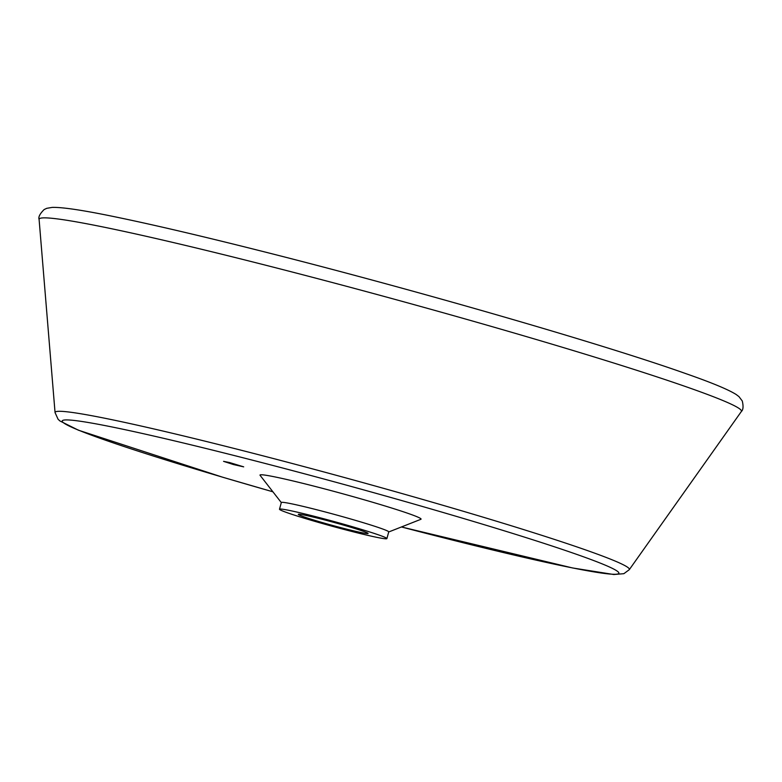 <?xml version="1.0" encoding="UTF-8"?>
<svg xmlns="http://www.w3.org/2000/svg" width="782" height="782" viewBox="0 0 782 782"><rect width="100%" height="100%" fill="white"/><g stroke="black" fill="none" stroke-linecap="round" stroke-linejoin="round"><path stroke-width="1.17" d="M281.315 502.591L260.074 475.319A83.508 3.793 15.3 0 1 341.538 493.442A83.508 3.793 15.3 0 1 420.872 519.307L388.713 531.975M229.625 462.563L243.691 466.854L233.495 464.557L223.554 461.351L229.625 462.563M319.339 518.574A36.187 1.642 15.3 0 1 368.097 533.461A36.187 1.642 15.3 0 1 332.761 525.494A36.187 1.642 15.3 0 1 298.294 514.361A36.187 1.642 15.3 0 1 319.339 518.574M354.52 532.131A55.669 2.522 15.3 0 1 279.497 509.219A55.669 2.522 15.3 0 1 333.865 521.477A55.669 2.522 15.3 0 1 386.895 538.602A55.669 2.522 15.3 0 1 354.52 532.131M279.497 509.219L281.334 502.513A55.669 2.522 15.3 0 1 335.703 514.771A55.669 2.522 15.3 0 1 388.732 531.897L386.895 538.602M401.43 526.96L572.61 567.967L613.802 574.516L623.87 573.685L629.285 569.677A297.707 13.509 -164.7 0 0 228.227 446.952A297.707 13.509 -164.7 0 0 55.053 412.583L58.083 419.269L59.96 420.99L78.464 430.217L222.616 477.206L272.918 491.81M272.908 491.79A288.548 13.089 15.3 0 1 63.117 422.466A288.548 13.089 15.3 0 1 230.045 454.479A288.548 13.089 15.3 0 1 605.239 565.151A288.548 13.089 15.3 0 1 401.44 526.96M55.053 412.583L39.1 219.439A364.07 16.52 15.3 0 1 250.875 261.462A364.07 16.52 15.3 0 1 741.326 411.547L629.285 569.677M39.1 219.439C38.181 217.103 39.862 213.809 44.154 209.537L46.764 208.315L52.247 207.396C62.971 207.103 85.521 210.593 119.9 217.846C156.527 225.499 202.44 236.272 257.64 250.162C408.008 287.854 601.378 343.591 685.716 373.581C711.581 382.594 728.413 389.583 736.224 394.539L738.961 396.621L742.274 400.98C743.545 406.396 743.223 409.915 741.326 411.547"/></g></svg>
